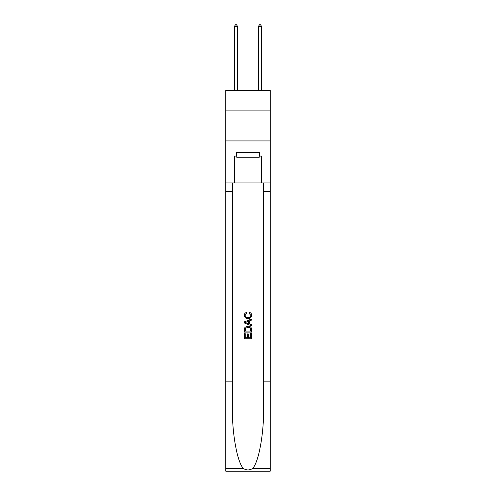 <?xml version="1.0" encoding="UTF-8"?>
<svg xmlns="http://www.w3.org/2000/svg" width="496" height="496" viewBox="0 0 496 496"><rect width="100%" height="100%" fill="white"/><g stroke="black" fill="none" stroke-linecap="round" stroke-linejoin="round"><path stroke-width="0.74" d="M270.221 110.912L270.221 90.495L225.779 90.495L225.779 110.912L270.221 110.912L270.221 140.932L225.779 140.932L225.779 110.912M259.228 152.464L259.228 157.269L236.772 157.269L236.772 152.464M248 152.464L248 157.269M250.765 333.473L250.765 337.726L248.273 337.726L250.771 337.726L250.765 333.473L251.602 333.473L251.602 338.737L244.392 338.737L244.392 333.659L244.392 338.737M247.442 333.938L247.442 337.726L245.222 337.726L247.442 337.726L247.442 333.938L248.273 333.938L248.273 337.726M245.012 327.304L244.497 328.352L245.012 327.304L247.957 326.176C250.263 326.163 251.478 327.279 251.602 329.505L251.602 332.091L244.392 332.091L244.392 329.623L244.392 332.091M249.296 312.319L249.054 313.336L249.296 312.319C250.821 312.716 251.621 313.695 251.695 315.258C251.497 317.471 250.251 318.587 247.944 318.599L247.944 318.599C245.731 318.55 244.516 317.446 244.299 315.282L244.299 315.282C244.342 313.856 245.036 312.933 246.394 312.505L246.611 313.522L245.136 315.332C245.346 316.888 246.283 317.638 247.938 317.583C249.624 317.676 250.598 316.932 250.858 315.357L249.054 313.336M252.644 468.46L270.221 468.46L270.221 471.2L225.779 471.2L225.779 381.126L232.357 381.126L232.357 407.904C232.035 433.504 237.231 462.092 243.356 468.46C246.45 470.437 249.544 470.437 252.644 468.46C258.769 462.092 263.965 433.504 263.643 407.904L263.643 182.968M244.392 321.861L244.392 323.008L251.602 325.866L244.392 323.008L244.392 321.861L251.602 319.002L244.392 321.861M263.643 381.126L270.221 381.126L270.221 140.932M225.779 381.126L225.779 140.932M232.357 182.968L232.357 381.126M270.221 468.46L270.221 381.126M225.779 182.968L234.49 182.968L234.49 156.066L236.772 156.066M259.228 156.066L259.588 156.066L259.588 152.464L236.412 152.464L236.412 156.066M259.588 156.066L261.51 156.066L261.51 182.968L270.221 182.968M234.49 182.968L261.51 182.968M251.602 319.002L251.602 320.081L249.383 320.9L249.383 323.969L251.602 324.787L251.602 325.866M246.555 322.927L248.552 323.665L248.552 321.203L245.222 322.437L246.555 322.927M248.552 321.203L248.552 323.665M244.392 329.623L244.497 328.352M250.257 327.887L250.765 331.074L250.257 327.887L247.944 327.193L245.371 328.42L245.222 331.074L250.771 331.074L245.222 331.074M244.392 333.659L245.222 333.659L245.222 337.726M237.491 90.495L237.491 26.362L234.49 26.362L234.49 90.495M234.49 26.362L235.389 24.8L236.592 24.8L237.491 26.362M261.51 90.495L261.51 26.362L258.509 26.362L258.509 90.495M258.509 26.362L259.408 24.8L260.611 24.8L261.51 26.362M263.643 191.375L270.221 191.375M232.357 191.375L225.779 191.375M225.779 468.46L243.356 468.46"/></g></svg>
